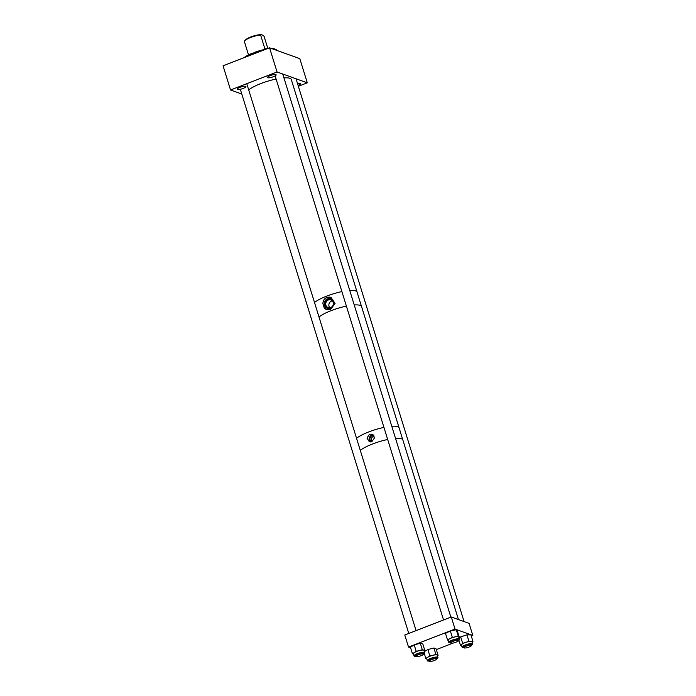 <?xml version="1.0" encoding="UTF-8"?>
<svg xmlns="http://www.w3.org/2000/svg" width="696" height="696" viewBox="0 0 696 696"><rect width="100%" height="100%" fill="white"/><g stroke="black" fill="none" stroke-linecap="round" stroke-linejoin="round"><path stroke-width="1.04" d="M297.523 83.546A4.559 1.044 -17.2 0 1 300.62 83.598A4.559 1.044 -17.2 0 1 298.097 85.399M270.231 75.612A4.559 1.044 -17.2 0 1 276.138 74.829A4.559 1.044 -17.2 0 1 273.345 76.734A4.559 1.044 -17.2 0 1 267.438 77.517A4.559 1.044 -17.2 0 1 270.231 75.612M240.016 87.313A4.559 1.044 -17.2 0 1 245.932 86.522A4.559 1.044 -17.2 0 1 243.139 88.427A4.559 1.044 -17.2 0 1 237.223 89.218A4.559 1.044 -17.2 0 1 240.016 87.313M269.57 47.806L277.051 71.984L230.541 89.993L223.059 65.816L269.57 47.806L299.811 58.647L307.293 82.824L298.375 86.287M230.541 89.993L241.79 94.021M277.051 71.984L307.293 82.824M248.576 55.097L244.313 41.325A10.396 2.375 -17.2 0 1 244.731 40.751L245.679 39.776A9.109 2.079 -17.2 0 1 250.83 36.931A9.109 2.079 -17.2 0 1 261.748 34.8A9.109 2.079 -17.2 0 1 261.783 34.809L260.608 35.009L264.871 48.79A10.396 2.375 -17.2 0 1 267.012 48.79M244.731 40.751A10.396 2.375 -17.2 0 1 250.621 37.506A10.396 2.375 -17.2 0 1 260.608 35.009M267.829 48.476L264.045 36.244L262.096 34.896M244.044 57.681A17.365 3.967 -17.2 0 1 251.804 53.418L254.684 52.661M245.888 56.976A18.2 4.159 -17.2 0 1 251.761 54.097L251.804 53.418M273.093 49.068A18.2 4.159 -17.2 0 1 275.703 49.442A18.2 4.159 -17.2 0 1 276.042 49.59A18.2 4.159 -17.2 0 1 276.817 50.364L276.825 50.408M254.832 53.514L254.658 52.966A18.2 4.159 -17.2 0 1 262.192 50.66M251.926 54.636L251.761 54.097M254.658 52.966L254.71 52.296A17.365 3.967 -17.2 0 1 265.872 49.233M271.779 48.598A17.365 3.967 -17.2 0 1 275.042 49.094L276.042 49.59M330.461 308.302A5.072 4.724 -70.3 0 0 330.713 298.801A5.072 4.724 -70.3 0 0 324.232 303.665A5.072 4.724 -70.3 0 0 330.461 308.302M330.974 298.906A5.072 4.724 -70.3 0 0 327.555 308.441M330.704 307.545A4.063 3.784 -70.3 0 0 330.905 299.95A4.063 3.784 -70.3 0 0 325.719 303.839A4.063 3.784 -70.3 0 0 330.704 307.545M332.331 300.898A4.063 3.784 -70.3 0 0 329.869 307.762M331.096 297.427A6.499 6.055 -70.3 0 0 327.129 297.531A6.499 6.055 -70.3 0 0 322.9 303.613C322.996 300.663 324.301 298.601 326.824 297.427L330.991 297.383L335.054 303.456L330.565 309.511L326.642 309.633L324.188 307.771A6.499 6.055 -70.3 0 0 326.72 309.668M361.476 306.362L357.057 292.068A23.377 5.342 162.8 0 0 355.63 290.885A23.377 5.342 162.8 0 0 349.74 290.458A23.403 5.342 -17.2 0 1 357.065 292.042A23.403 5.342 -17.2 0 1 357.074 292.059A23.403 5.342 -17.2 0 1 357.118 292.285M341.901 291.607A23.377 5.342 162.8 0 0 314.505 302.49A23.403 5.342 -17.2 0 1 341.901 291.598M322.9 303.613L324.188 307.771M318.994 316.985A23.403 5.342 -17.2 0 1 346.39 306.11M354.229 304.961A23.403 5.342 -17.2 0 1 361.563 306.571L399.113 427.875A23.403 5.342 -17.2 0 1 399.165 428.092M356.543 438.289A23.403 5.342 -17.2 0 1 383.948 427.414A23.377 5.342 -17.2 0 0 356.543 438.297M399.095 427.883A23.377 5.342 -17.2 0 0 397.668 426.691A23.377 5.342 -17.2 0 0 391.778 426.274A23.403 5.342 -17.2 0 1 399.113 427.875L402.775 439.75M373.882 435.696A3.245 3.019 -70.3 0 0 371.603 441.751M374.135 436.14A3.245 3.019 -70.3 0 0 372.116 441.534M371.786 441.682L369.332 441.743L366.983 438.071L369.48 434.252L372.029 434.226L374.491 437.941L371.786 441.682M373.108 434.835A3.993 3.724 -70.3 0 0 370.524 441.934M410.623 647.837L408.526 647.08L455.027 629.071L472.828 635.457L471.296 636.048M436.305 649.603L453.34 643M457.585 641.355L459.082 640.781M472.828 635.457L469.087 623.364L451.286 616.987L404.785 634.996L408.526 647.08M451.286 616.987L455.027 629.071M471.41 645.288A5.542 1.262 162.8 0 0 472.706 643.948A5.542 1.262 162.8 0 0 469.269 643.809A5.542 1.262 162.8 0 0 462.118 647.228A5.542 1.262 162.8 0 0 463.945 647.602M472.706 643.948L472.027 641.764A5.542 1.262 162.8 0 0 468.599 641.616A5.542 1.262 162.8 0 0 461.439 645.035L462.118 647.228M471.227 644.705A4.106 0.94 162.8 0 0 471.331 644.374A4.106 0.94 162.8 0 0 468.791 644.27A4.106 0.94 162.8 0 0 463.484 646.802A4.106 0.94 162.8 0 0 463.762 647.019M472.941 641.355L468.921 641.312L462.683 643.391L460.674 636.91L466.912 634.83L470.931 634.874L472.941 641.355L472.14 642.121M462.683 643.391L460.526 645.453L461.57 645.462M458.847 640.015L460.526 645.453M460.674 636.91L459.142 638.371M466.912 634.83L468.921 641.312M436.627 658.755A5.542 1.262 162.8 0 0 437.854 657.763A5.542 1.262 162.8 0 0 437.923 657.415A5.542 1.262 162.8 0 0 432.903 657.659A5.542 1.262 162.8 0 0 427.396 660.347A5.542 1.262 162.8 0 0 427.327 660.695A5.542 1.262 162.8 0 0 429.154 661.07M437.923 657.415L437.245 655.232A5.542 1.262 162.8 0 0 432.225 655.467A5.542 1.262 162.8 0 0 426.718 658.164A5.542 1.262 162.8 0 0 426.657 658.512L427.327 660.695M436.444 658.172A4.106 0.94 162.8 0 0 436.496 658.094A4.106 0.94 162.8 0 0 436.549 657.842A4.106 0.94 162.8 0 0 432.834 658.016A4.106 0.94 162.8 0 0 428.753 660.017A4.106 0.94 162.8 0 0 428.701 660.269A4.106 0.94 162.8 0 0 428.971 660.487M435.931 654.501L433.921 648.019L427.883 649.516L429.884 655.997L435.931 654.501L438.08 655.354L437.401 655.754M429.884 655.997L425.813 658.39L426.726 658.755M433.921 648.019L436.079 648.872L438.08 655.354M424.247 653.327L425.813 658.39M427.883 649.516L424.29 651.63M423.307 653.988A5.542 1.262 162.8 0 0 424.586 652.892A5.542 1.262 162.8 0 0 424.603 652.648A5.542 1.262 162.8 0 0 419.427 652.926A5.542 1.262 162.8 0 0 414.033 655.667A5.542 1.262 162.8 0 0 414.016 655.919A5.542 1.262 162.8 0 0 415.843 656.293M424.603 652.648L423.925 650.456A5.542 1.262 162.8 0 0 418.748 650.743A5.542 1.262 162.8 0 0 413.363 653.483A5.542 1.262 162.8 0 0 413.337 653.735L414.016 655.919M423.133 653.405A4.106 0.94 162.8 0 0 423.22 653.257A4.106 0.94 162.8 0 0 423.238 653.065A4.106 0.94 162.8 0 0 419.401 653.274A4.106 0.94 162.8 0 0 415.399 655.31A4.106 0.94 162.8 0 0 415.39 655.502A4.106 0.94 162.8 0 0 415.66 655.71M424.073 650.934L424.821 650.464L422.307 649.76L416.217 651.36L412.441 653.727L413.424 654.005M422.307 649.76L420.306 643.278L414.207 644.879L410.44 647.245L412.441 653.727M414.207 644.879L416.217 651.36M420.306 643.278L422.82 643.991L424.821 650.464M458.098 640.511A5.542 1.262 162.8 0 0 459.395 639.172A5.542 1.262 162.8 0 0 453.183 639.781A5.542 1.262 162.8 0 0 448.798 642.452A5.542 1.262 162.8 0 0 450.625 642.826M459.395 639.172L458.716 636.988A5.542 1.262 162.8 0 0 452.504 637.588A5.542 1.262 162.8 0 0 448.128 640.268L448.798 642.452M457.916 639.928A4.106 0.94 162.8 0 0 458.02 639.598A4.106 0.94 162.8 0 0 453.418 640.042A4.106 0.94 162.8 0 0 450.173 642.025A4.106 0.94 162.8 0 0 450.442 642.243M459.343 637.414L457.342 630.933L456.28 629.741L458.29 636.214L459.343 637.414L458.916 637.632M458.29 636.214L452.348 637.414L447.493 639.841L448.259 640.703M456.28 629.741L450.338 630.933L445.492 633.36L447.493 639.841M450.338 630.933L452.348 637.414M283.933 77.882A23.403 5.342 -17.2 0 1 291.267 79.474A23.403 5.342 -17.2 0 1 291.276 79.492A23.403 5.342 -17.2 0 1 291.276 79.509M248.698 89.906A23.403 5.342 -17.2 0 1 276.103 79.031M395.519 438.358A23.403 5.342 -17.2 0 1 400.418 438.506A23.403 5.342 -17.2 0 1 402.853 439.959L458.447 619.553M360.284 450.382A23.403 5.342 -17.2 0 1 387.689 439.498M434.356 660.487A3.906 0.896 -17.2 0 1 429.197 661.2A3.906 0.896 -17.2 0 1 431.503 659.599A3.906 0.896 -17.2 0 1 436.662 658.886A3.906 0.896 -17.2 0 1 434.356 660.487M420.958 655.745A3.906 0.896 -17.2 0 1 415.877 656.424A3.906 0.896 -17.2 0 1 418.279 654.788A3.906 0.896 -17.2 0 1 423.351 654.11A3.906 0.896 -17.2 0 1 420.958 655.745M469.052 647.054A3.906 0.896 -17.2 0 1 463.98 647.732A3.906 0.896 -17.2 0 1 466.381 646.097A3.906 0.896 -17.2 0 1 471.453 645.418A3.906 0.896 -17.2 0 1 469.052 647.054M455.741 642.278A3.906 0.896 -17.2 0 1 450.669 642.956A3.906 0.896 -17.2 0 1 453.061 641.32A3.906 0.896 -17.2 0 1 458.133 640.642A3.906 0.896 -17.2 0 1 455.741 642.278M252.196 54.532L251.856 53.444M291.276 79.492L357.074 292.059M428.806 659.938L429.197 661.2M436.27 657.624L436.662 658.886M240.32 89.279L408.769 633.447M415.486 655.162L415.877 656.424M246.784 83.703L416.077 630.62M422.959 652.848L423.351 654.11M463.588 646.471L463.98 647.732M296.052 78.796L464.067 621.563M471.062 644.157L471.453 645.418M275.129 75.89L443.552 619.979M450.277 641.695L450.669 642.956M282.741 74.02L450.869 617.143M457.75 639.38L458.133 640.642"/></g></svg>
